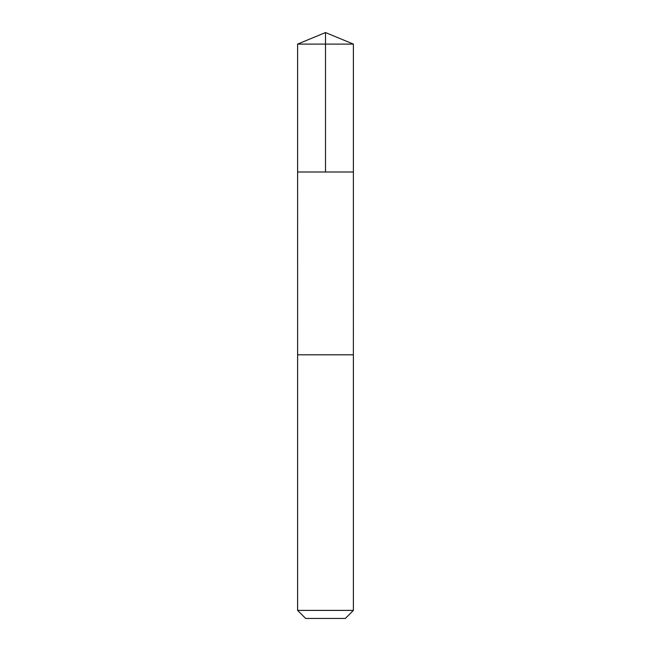 <?xml version="1.0" encoding="UTF-8"?>
<svg xmlns="http://www.w3.org/2000/svg" width="651" height="651" viewBox="0 0 651 651"><rect width="100%" height="100%" fill="white"/><g stroke="black" fill="none" stroke-linecap="round" stroke-linejoin="round"><path stroke-width="0.98" d="M302.373 171.994L353.387 171.994L353.387 44.105L297.613 44.105L297.613 171.994L353.387 171.994L353.379 354.795L297.621 354.795L297.613 171.994L302.373 171.994M353.387 354.795L297.613 354.795L297.613 610.402L353.387 610.402L353.387 354.795M353.387 610.402L345.339 618.45L305.661 618.45L297.613 610.402M325.5 171.994L325.5 32.55L297.613 44.105M325.5 32.55L353.387 44.105"/></g></svg>
